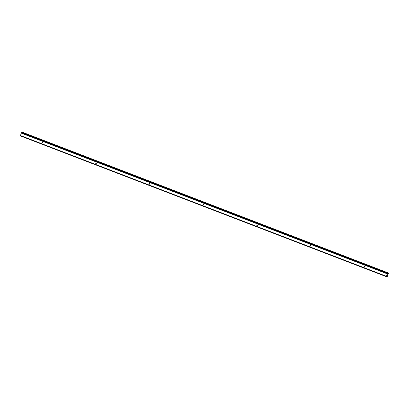 <?xml version="1.0" encoding="UTF-8"?>
<svg xmlns="http://www.w3.org/2000/svg" width="409" height="409" viewBox="0 0 409 409"><rect width="100%" height="100%" fill="white"/><g stroke="black" fill="none" stroke-linecap="round" stroke-linejoin="round"><path stroke-width="0.61" d="M310.671 245.466A0.353 0.343 -108.5 0 0 310.896 246.131M310.871 245.482A0.353 0.343 71.5 0 1 310.866 246.141A0.353 0.343 71.5 0 1 310.431 245.916A0.353 0.343 71.5 0 1 310.871 245.482M203.309 204.178A0.353 0.343 -108.5 0 0 203.534 204.843M203.508 204.193A0.353 0.343 71.5 0 1 203.503 204.858A0.353 0.343 71.5 0 1 203.069 204.628A0.353 0.343 71.5 0 1 203.508 204.193M95.946 162.889A0.353 0.343 -108.5 0 0 96.171 163.559M96.146 162.905A0.353 0.343 71.5 0 1 96.141 163.569A0.353 0.343 71.5 0 1 95.706 163.344A0.353 0.343 71.5 0 1 96.146 162.905M42.265 142.245A0.353 0.343 -108.5 0 0 42.49 142.915M42.464 142.26A0.353 0.343 71.5 0 1 42.459 142.925A0.353 0.343 71.5 0 1 42.025 142.7A0.353 0.343 71.5 0 1 42.464 142.26M149.628 183.534A0.353 0.343 -108.5 0 0 149.852 184.198M149.827 183.549A0.353 0.343 71.5 0 1 149.822 184.214A0.353 0.343 71.5 0 1 149.387 183.984A0.353 0.343 71.5 0 1 149.827 183.549M256.99 224.822A0.353 0.343 -108.5 0 0 257.215 225.487M257.189 224.838A0.353 0.343 71.5 0 1 257.184 225.497A0.353 0.343 71.5 0 1 256.75 225.272A0.353 0.343 71.5 0 1 257.189 224.838M364.353 266.111A0.353 0.343 -108.5 0 0 364.577 266.775M364.552 266.121A0.353 0.343 71.5 0 1 364.547 266.786A0.353 0.343 71.5 0 1 364.112 266.561A0.353 0.343 71.5 0 1 364.552 266.121M386.464 276.689L20.46 135.921L386.464 276.704L387.41 276.341L387.717 275.461L387.333 276.218L386.663 276.443L386.725 275.692L387.681 273.534L388.151 273.376M387.354 276.177L386.786 275.973L387.354 276.177M20.46 135.548L386.459 276.315L386.663 275.952L386.464 276.673M20.46 135.921L20.573 135.609L386.582 276.361M20.547 135.66L386.556 276.412M22.541 132.296L388.55 273.048L22.541 132.296L21.611 132.639L387.62 273.391L388.55 273.048L388.182 273.994L388.361 273.463M20.455 135.537L21.299 133.129L387.323 273.856L387.287 274.153L387.62 273.391M21.314 133.099L387.323 273.856L21.299 133.129M21.611 132.639L21.503 132.951L387.507 273.703L21.503 132.951M386.464 276.29L387.308 273.882M21.513 132.899L387.522 273.657M387.717 275.467L386.914 275.155L387.717 275.461M364.736 266.627L364.153 266.402L364.736 266.627M311.055 245.983L310.472 245.758L311.055 245.983M257.373 225.339L256.791 225.114L257.373 225.339M203.692 204.694L203.109 204.469L203.692 204.694M150.011 184.05L149.428 183.825L150.011 184.05M96.33 163.406L95.747 163.181L96.33 163.406M42.648 142.767L42.066 142.542L42.648 142.761M42.066 142.577L42.628 142.797M95.747 163.222L96.309 163.442M149.428 183.866L149.991 184.086M203.109 204.51L203.672 204.73M256.791 225.154L257.353 225.374M310.472 245.799L311.034 246.013M364.153 266.443L364.716 266.658M386.904 275.191L387.66 275.482M387.645 275.508L386.894 275.221M364.695 266.683L364.153 266.474M311.014 246.039L310.472 245.829M257.333 225.395L256.791 225.19M203.651 204.756L203.109 204.546M149.97 184.111L149.428 183.902M96.289 163.467L95.747 163.257M42.608 142.823L42.066 142.613M386.853 275.784L387.466 276.019M387.333 276.218L386.776 276.003M387.451 276.044L386.842 275.809L387.42 276.055M20.557 135.635L386.566 276.387M387.64 273.35L21.631 132.598M21.616 132.623L387.625 273.376M388.187 273.969L387.568 273.733M387.563 273.754L388.182 273.994L387.563 273.754M21.457 133.135L387.466 273.887M21.519 132.966L387.527 273.718M21.503 132.925L387.512 273.677"/></g></svg>
